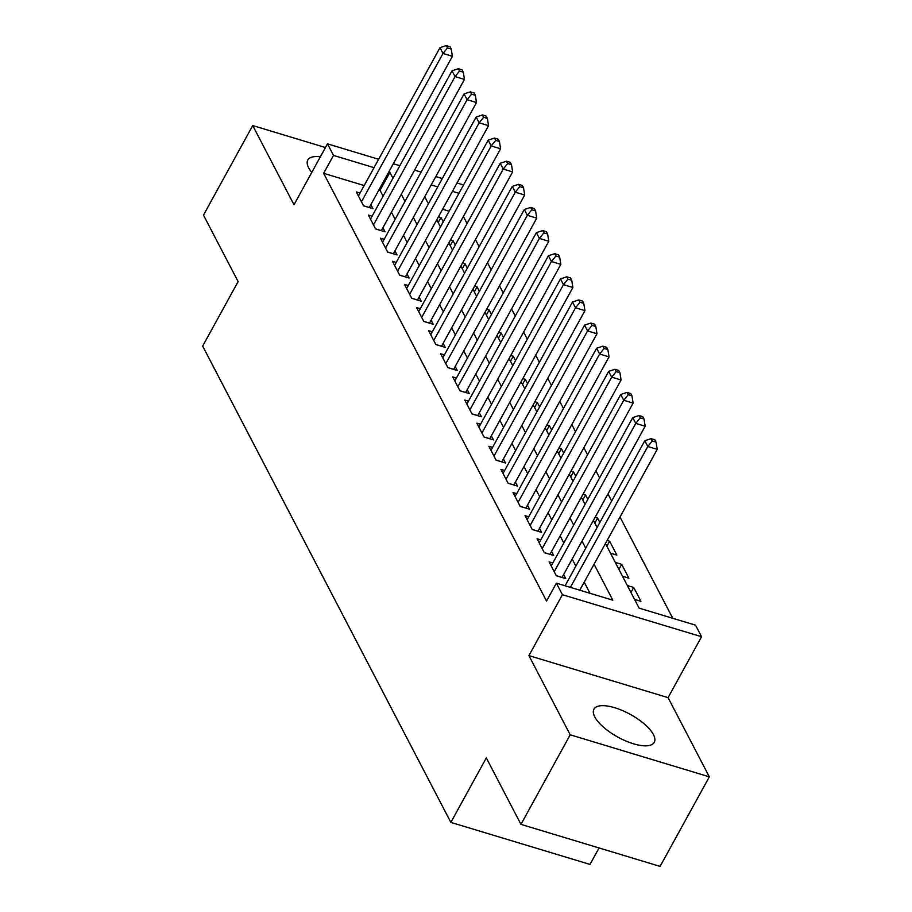 <?xml version="1.0" encoding="UTF-8"?>
<svg xmlns="http://www.w3.org/2000/svg" width="912" height="912" viewBox="0 0 912 912"><rect width="100%" height="100%" fill="white"/><g stroke="black" fill="none" stroke-linecap="round" stroke-linejoin="round"><path stroke-width="1.37" d="M653.437 734.616A34.417 12.95 28.8 0 0 622.474 710.562A34.417 12.95 28.8 0 0 593.94 709.171A34.417 12.95 28.8 0 0 594.772 716.9A34.417 12.95 28.8 0 0 625.735 740.943A34.417 12.95 28.8 0 0 654.269 742.334A34.417 12.95 28.8 0 0 653.437 734.616M320.351 156.796A34.417 12.95 28.8 0 0 307.8 160.056A34.417 12.95 28.8 0 0 308.621 167.774A34.417 12.95 28.8 0 0 311.767 172.402M605.454 543.518L639.118 608.133L695.525 625.165L701.556 636.724L562.419 594.704L556.388 583.144L612.796 600.176L594.065 564.232M668.074 697.634L528.926 655.614L570.194 734.798L520.957 824.368L660.094 866.4L709.331 776.83L668.074 697.634L701.556 636.724M599.047 847.966L589.996 864.416L450.859 822.396L202.669 346.104L238.123 281.603L203.479 215.141L252.727 125.56L293.995 204.755L327.476 143.845L378.628 159.292M672.76 618.29L620 517.047M611.656 501.03L607.962 493.928M599.606 477.911L595.912 470.809M587.567 454.792L583.862 447.689M575.518 431.661L571.813 424.559M563.468 408.542L559.763 401.44M551.418 385.423L547.713 378.32M539.368 362.303L535.663 355.201M527.318 339.184L523.625 332.082M515.269 316.065L511.575 308.963M503.23 292.946L499.525 285.832M491.18 269.815L487.475 262.713M479.131 246.696L475.426 239.594M467.081 223.577L463.376 216.475M570.194 734.798L709.331 776.83M325.447 147.527L252.727 125.56M552.82 563.012L549.104 561.895L556.331 575.768L565.736 578.607L563.627 574.56M540.77 539.893L537.054 538.775L544.293 552.649L553.687 555.488L551.578 551.441M528.732 516.773L525.016 515.645L532.243 529.519L541.637 532.357L539.528 528.322M516.682 493.654L512.966 492.526L520.193 506.399L529.587 509.238L527.489 505.191M504.632 470.535L500.916 469.406L508.144 483.28L517.549 486.119L515.44 482.072M492.583 447.404L488.866 446.287L496.094 460.161L505.499 463L503.39 458.953M480.533 424.285L476.816 423.168L484.044 437.042L493.449 439.88L491.34 435.833M468.483 401.166L464.767 400.049L471.994 413.923L481.399 416.761L479.29 412.714M456.433 378.047L452.717 376.93L459.956 390.792L469.349 393.642L467.24 389.595M444.383 354.928L440.678 353.799L447.906 367.673L457.3 370.511L455.191 366.476M432.345 331.808L428.629 330.68L435.856 344.554L445.25 347.392L443.152 343.345M420.295 308.689L416.579 307.561L423.806 321.434L433.211 324.273L431.102 320.226M408.245 285.559L404.529 284.441L411.757 298.315L421.162 301.154L419.053 297.107M396.196 262.439L392.479 261.322L399.707 275.196L409.112 278.035L407.003 273.988M384.146 239.32L380.429 238.203L387.657 252.077L397.062 254.915L394.953 250.868M372.096 216.201L368.38 215.084L375.607 228.946L385.012 231.796L382.903 227.749M438.193 222.528L440.952 217.512L443.243 221.912M450.243 245.659L453.002 240.631L455.282 245.032M462.281 268.778L465.04 263.762L467.332 268.151M474.331 291.897L477.09 286.881L479.381 291.27M486.381 315.016L489.14 310L491.431 314.389M498.431 338.135L501.19 333.119L503.481 337.52M510.481 361.255L513.239 356.239L515.531 360.639M522.53 384.385L525.289 379.358L527.581 383.758M534.58 407.504L537.339 402.477L539.619 406.877M546.619 430.624L549.377 425.608L551.669 429.997M558.668 453.743L561.427 448.727L563.719 453.116M570.718 476.862L573.477 471.846L575.768 476.235M582.768 499.981L585.527 494.965L587.818 499.366M594.818 523.1L597.577 518.084L599.868 522.485M606.868 546.231L609.626 541.204L616.854 555.077L610.47 553.151M618.917 569.35L621.676 564.334L628.904 578.197L622.52 576.27M630.956 592.469L633.715 587.453L640.954 601.327L634.57 599.401M449.114 211.219L442.594 209.247M438.455 216.76L440.952 217.512M450.505 239.89L453.002 240.631M462.555 263.009L465.04 263.762M474.605 286.129L477.09 286.881M486.655 309.248L489.14 310M498.704 332.367L501.19 333.119M510.754 355.486L513.239 356.239M522.793 378.605L525.289 379.358M534.842 401.736L537.339 402.477M546.892 424.855L549.377 425.608M558.942 447.974L561.427 448.727M570.992 471.094L573.477 471.846M583.042 494.213L585.527 494.965M595.091 517.332L597.577 518.084M607.13 540.451L609.626 541.204M615.292 562.408L621.676 564.334M627.342 585.527L633.715 587.453M364.184 185.558L323.646 173.314L546.539 601.054L556.388 583.144M590.03 593.302L584.216 582.141M575.871 566.124L572.166 559.022M563.821 543.005L560.116 535.903M551.771 519.886L548.078 512.783M539.722 496.766L536.028 489.664M527.683 473.647L523.978 466.545M515.633 450.528L511.928 443.414M503.584 427.397L499.879 420.295M491.534 404.278L487.829 397.176M479.484 381.159L475.779 374.057M467.434 358.04L463.741 350.938M455.384 334.921L451.691 327.818M443.346 311.801L439.641 304.699M431.296 288.671L427.591 281.569M419.246 265.552L415.541 258.449M407.197 242.432L403.492 235.33M395.147 219.313L391.442 212.211M383.097 196.194L380.053 190.357L378.89 190.004M360.046 193.082L356.33 191.953L363.569 205.827L372.962 208.666L370.853 204.619M528.926 655.614L562.419 594.704M323.646 173.314L333.496 155.405L327.476 143.845M520.957 824.368L486.313 757.895L450.859 822.396M424.73 196.707L428.435 203.809M436.78 219.826L440.485 226.928M448.829 242.945L452.523 250.048M460.879 266.065L464.573 273.167M472.918 289.184L476.623 296.286M484.967 312.303L488.672 319.417M497.017 335.434L500.722 342.536M509.067 358.553L512.772 365.655M521.117 381.672L524.822 388.774M533.167 404.791L536.86 411.893M545.216 427.91L548.91 435.013M557.255 451.03L560.96 458.132M569.305 474.149L573.01 481.262M581.354 497.279L585.059 504.382M593.404 520.399L597.109 527.501M458.964 193.298L452.443 191.326M437.737 186.892L431.205 184.919M393.334 163.738L399.855 165.71M414.572 170.145L421.093 172.117M435.799 176.563L442.32 178.535M457.037 182.981L463.558 184.942M392.947 178.273L389.903 172.436L388.74 172.094M374.034 167.648L333.496 155.405M585.721 548.215L582.016 541.112M573.671 525.095L569.966 517.993M561.621 501.976L557.916 494.863M549.571 478.846L545.878 471.743M537.521 455.726L533.828 448.624M525.483 432.607L521.778 425.505M513.433 409.488L509.728 402.386M501.383 386.369L497.678 379.267M489.334 363.25L485.629 356.147M477.284 340.119L473.579 333.017M465.234 317L461.54 309.898M453.184 293.881L449.491 286.778M441.146 270.761L437.441 263.659M429.096 247.642L425.391 240.54M417.046 224.523L413.341 217.421M404.996 201.404L401.291 194.29M380.053 190.357L389.903 172.436M363.523 205.747L369.28 207.491L452.409 56.293L443.004 53.455L361.46 201.78M447.484 47.914L451.235 49.043L450.038 46.74L446.276 45.6L447.484 47.914L443.004 53.455L439.994 47.675L358.439 196M452.409 56.293L451.235 49.043M446.276 45.6L439.994 47.675M375.573 228.866L381.33 230.611L464.447 79.412L455.054 76.574L373.51 224.899M459.523 71.033L463.285 72.173L462.088 69.859L458.326 68.719L459.523 71.033L455.054 76.574L452.033 70.794L370.489 219.119M464.447 79.412L463.285 72.173M458.326 68.719L452.033 70.794M387.623 251.997L393.38 253.73L476.497 102.532L467.104 99.693L385.548 248.03M471.572 94.153L475.334 95.293L474.137 92.978L470.375 91.838L471.572 94.153L467.104 99.693L464.083 93.913L382.538 242.25M476.497 102.532L475.334 95.293M470.375 91.838L464.083 93.913M399.673 275.116L405.43 276.849L488.547 125.651L479.142 122.812L397.598 271.149M483.622 117.272L487.384 118.412L486.176 116.098L482.414 114.958L483.622 117.272L479.142 122.812L476.132 117.032L394.588 265.369M488.547 125.651L487.384 118.412M482.414 114.958L476.132 117.032M411.711 298.235L417.479 299.968L500.597 148.77L491.192 145.931L409.648 294.268M495.672 140.391L499.434 141.531L498.226 139.217L494.464 138.088L495.672 140.391L491.192 145.931L488.182 140.152L406.638 288.488M500.597 148.77L499.434 141.531M494.464 138.088L488.182 140.152M423.761 321.355L429.518 323.099L512.647 171.901L503.242 169.062L421.697 317.387M507.722 163.522L511.484 164.65L510.275 162.336L506.513 161.207L507.722 163.522L503.242 169.062L500.232 163.271L418.688 311.608M512.647 171.901L511.484 164.65M506.513 161.207L500.232 163.271M435.811 344.474L441.568 346.218L524.696 195.02L515.291 192.181L433.747 340.507M519.772 186.641L523.534 187.769L522.325 185.467L518.563 184.327L519.772 186.641L515.291 192.181L512.282 186.401L430.738 334.727M524.696 195.02L523.534 187.769M518.563 184.327L512.282 186.401M447.86 367.593L453.617 369.337L536.746 218.139L527.341 215.3L445.797 363.626M531.821 209.76L535.572 210.9L534.375 208.586L530.613 207.446L531.821 209.76L527.341 215.3L524.332 209.521L442.776 357.846M536.746 218.139L535.572 210.9M530.613 207.446L524.332 209.521M459.91 390.724L465.667 392.456L548.785 241.258L539.391 238.42L457.847 386.756M543.86 232.879L547.622 234.019L546.425 231.705L542.663 230.565L543.86 232.879L539.391 238.42L536.381 232.64L454.826 380.977M548.785 241.258L547.622 234.019M542.663 230.565L536.381 232.64M471.96 413.843L477.717 415.576L560.834 264.377L551.441 261.539L469.885 409.876M555.91 255.998L559.672 257.138L558.475 254.824L554.713 253.684L555.91 255.998L551.441 261.539L548.42 255.759L466.876 404.096M560.834 264.377L559.672 257.138M554.713 253.684L548.42 255.759M484.01 436.962L489.767 438.695L572.884 287.497L563.479 284.658L481.935 432.995M567.959 279.118L571.721 280.258L570.513 277.943L566.762 276.815L567.959 279.118L563.479 284.658L560.47 278.878L478.925 427.215M572.884 287.497L571.721 280.258M566.762 276.815L560.47 278.878M496.048 460.081L501.817 461.825L584.934 310.627L575.529 307.777L493.985 456.114M580.009 302.237L583.771 303.377L582.563 301.063L578.801 299.934L580.009 302.237L575.529 307.777L572.519 301.997L490.975 450.334M584.934 310.627L583.771 303.377M578.801 299.934L572.519 301.997M508.098 483.2L513.855 484.945L596.984 333.746L587.579 330.908L506.035 479.233M592.059 325.367L595.821 326.496L594.613 324.182L590.851 323.053L592.059 325.367L587.579 330.908L584.569 325.128L503.025 473.453M596.984 333.746L595.821 326.496M590.851 323.053L584.569 325.128M520.148 506.32L525.905 508.064L609.034 356.866L599.629 354.027L518.084 502.352M604.109 348.487L607.871 349.615L606.662 347.312L602.9 346.172L604.109 348.487L599.629 354.027L596.619 348.247L515.075 496.573M609.034 356.866L607.871 349.615M602.9 346.172L596.619 348.247M532.198 529.439L537.955 531.183L621.083 379.985L611.678 377.146L530.134 525.472M616.159 371.606L619.921 372.746L618.712 370.432L614.95 369.292L616.159 371.606L611.678 377.146L608.669 371.366L527.125 519.692M621.083 379.985L619.921 372.746M614.95 369.292L608.669 371.366M544.247 552.569L550.004 554.302L633.122 403.104L623.728 400.265L542.184 548.602M628.208 394.725L631.959 395.865L630.762 393.551L627 392.411L628.208 394.725L623.728 400.265L620.719 394.486L539.163 542.822M633.122 403.104L631.959 395.865M627 392.411L620.719 394.486M556.297 575.689L562.054 577.421L645.172 426.223L635.778 423.385L554.222 571.721M640.247 417.844L644.009 418.984L642.812 416.67L639.05 415.53L640.247 417.844L635.778 423.385L632.757 417.605L551.213 565.942M645.172 426.223L644.009 418.984M639.05 415.53L632.757 417.605M579.781 590.212L657.221 449.342L647.816 446.504L570.388 587.362M652.297 440.963L656.059 442.103L654.85 439.789L651.1 438.661L652.297 440.963L647.816 446.504L644.807 440.724L565.075 585.766M657.221 449.342L656.059 442.103M651.1 438.661L644.807 440.724"/></g></svg>
